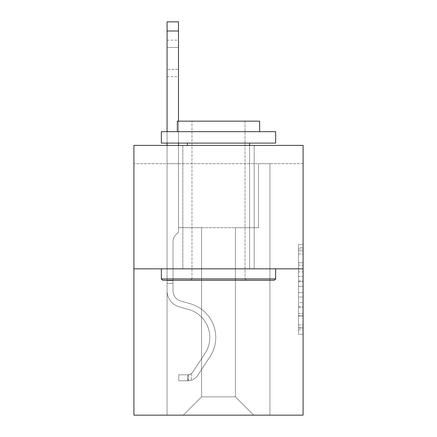 <?xml version="1.0" encoding="UTF-8"?>
<svg xmlns="http://www.w3.org/2000/svg" width="437" height="437" viewBox="0 0 437 437"><rect width="100%" height="100%" fill="white"/><g stroke="black" fill="none" stroke-linecap="round" stroke-linejoin="round"><path stroke-width="0.33" stroke-dasharray="2.19 1.64" d="M298.515 271.912L298.515 286.273L303.087 286.273L303.087 329.804L303.087 249.024L303.087 286.273L298.515 286.273L298.515 247.675L298.515 334.294L298.515 244.534L298.515 328.012L303.087 328.012L298.515 328.012L303.087 328.012L298.515 328.012L298.515 313.651L298.515 334.294L303.087 334.294L303.087 244.534L303.087 327.788L303.087 292.555L298.515 292.555L303.087 292.555L303.087 313.651L303.087 250.816L298.515 250.816L303.087 250.816L303.087 334.294L303.087 249.024L303.087 334.294L298.515 334.294L298.515 244.534L303.087 244.534L303.087 249.024L303.087 244.534L303.087 249.024L303.087 244.534L303.087 247.675L303.087 244.534L298.515 244.534L298.515 250.816L303.087 250.816L298.515 250.816L298.515 271.912L303.087 271.912M254.165 145.39L254.165 268.842L182.835 268.842L254.165 268.842L182.835 268.842L254.165 268.842L254.165 145.39L182.835 145.39L182.835 268.842L182.835 145.39L254.165 145.39M303.087 280.887L303.087 276.397L303.087 280.887L298.515 280.887L298.515 262.823L298.515 316.006L298.515 302.655L303.087 302.655L298.515 302.655L298.515 334.294L303.087 334.294L298.515 334.294L303.087 334.294L298.515 334.294L298.515 244.534L303.087 244.534L298.515 244.534L303.087 244.534L298.515 244.534L298.515 280.887L303.087 280.887M303.087 163.678L303.087 145.39L133.913 145.39L303.087 145.39L303.087 415.15L133.913 415.15L133.913 268.842L303.087 268.842L133.913 268.842L133.913 145.39L303.087 145.39L303.087 163.678L133.913 163.678L303.087 163.678M253.706 415.15L269.935 415.15L269.935 163.678L258.507 163.678L258.507 227.688L235.417 227.688L235.417 396.862L253.706 415.15L269.935 415.15L269.935 163.678L258.507 163.678L258.507 227.688L235.417 227.688L235.417 396.862L201.583 396.862L201.583 227.688L201.583 396.862L201.583 227.688L201.583 396.862L201.583 227.688L235.417 227.688L235.417 396.862L253.706 415.15L269.935 415.15L269.935 163.678L258.507 163.678L258.507 227.688L235.417 227.688L235.417 396.862L253.706 415.15L269.935 415.15L269.935 163.678L258.507 163.678L258.507 227.688L235.417 227.688L235.417 396.862L253.706 415.15L269.935 415.15L269.935 163.678L258.507 163.678L258.507 227.688L235.417 227.688L235.417 396.862L253.706 415.15L269.935 415.15L269.935 163.678L258.507 163.678L258.507 227.688L235.417 227.688L235.417 396.862L253.706 415.15L269.935 415.15L269.935 163.678L258.507 163.678L258.507 227.688L235.417 227.688L235.417 396.862L253.706 415.15L269.935 415.15L269.935 163.678L258.507 163.678L258.507 227.688L235.417 227.688L235.417 396.862L253.706 415.15L269.935 415.15L269.935 163.678L258.507 163.678L258.507 227.688L235.417 227.688L235.417 396.862L253.706 415.15L269.935 415.15L269.935 163.678L258.507 163.678L258.507 227.688L235.417 227.688L235.417 396.862L253.706 415.15L269.935 415.15L269.935 163.678L258.507 163.678L258.507 227.688L235.417 227.688L235.417 396.862L253.706 415.15L269.935 415.15L269.935 163.678L258.507 163.678L258.507 227.688L235.417 227.688L235.417 396.862L253.706 415.15L269.935 415.15L269.935 163.678L258.507 163.678L258.507 227.688L235.417 227.688L235.417 396.862L253.706 415.15L269.935 415.15L269.935 163.678L258.507 163.678L258.507 227.688L235.417 227.688L235.417 396.862L253.706 415.15L269.935 415.15L269.935 163.678L258.507 163.678L258.507 227.688L235.417 227.688L235.417 396.862L253.706 415.15L269.935 415.15L269.935 163.678L258.507 163.678L258.507 227.688L235.417 227.688L235.417 396.862L253.706 415.15L269.935 415.15L269.935 163.678L258.507 163.678L258.507 227.688L235.417 227.688L235.417 396.862L253.706 415.15L269.935 415.15L269.935 163.678L258.507 163.678L258.507 227.688L235.417 227.688L235.417 396.862L253.706 415.15L269.935 415.15L269.935 163.678L258.507 163.678L258.507 227.688L235.417 227.688L235.417 396.862L253.706 415.15L269.935 415.15L269.935 163.678L258.507 163.678L258.507 227.688L235.417 227.688L235.417 396.862L253.706 415.15L269.935 415.15L269.935 163.678L258.507 163.678L258.507 227.688L235.417 227.688L235.417 396.862L253.706 415.15L269.935 415.15L269.935 163.678L258.507 163.678L258.507 227.688L235.417 227.688L235.417 396.862L253.706 415.15L269.935 415.15L269.935 163.678L258.507 163.678L258.507 227.688L235.417 227.688L235.417 396.862L253.706 415.15L269.935 415.15L269.935 163.678L258.507 163.678L258.507 227.688L235.417 227.688L235.417 396.862L253.706 415.15L269.935 415.15L269.935 163.678L258.507 163.678L258.507 227.688L235.417 227.688L235.417 396.862L253.706 415.15L269.935 415.15L269.935 163.678L258.507 163.678L258.507 227.688L235.417 227.688L235.417 396.862L253.706 415.15L269.935 415.15L269.935 163.678L258.507 163.678L258.507 227.688L235.417 227.688L235.417 396.862L253.706 415.15L269.935 415.15L269.935 163.678L258.507 163.678L258.507 227.688L235.417 227.688L235.417 396.862L253.706 415.15L269.935 415.15L269.935 163.678L258.507 163.678L258.507 227.688L235.417 227.688L235.417 396.862L253.706 415.15L269.935 415.15L269.935 163.678L258.507 163.678L258.507 227.688L235.417 227.688L235.417 396.862L253.706 415.15L269.935 415.15L269.935 163.678L258.507 163.678L258.507 227.688L235.417 227.688L235.417 396.862L253.706 415.15L269.935 415.15L269.935 163.678L258.507 163.678L258.507 227.688L235.417 227.688L235.417 396.862L253.706 415.15L269.935 415.15L269.935 163.678L258.507 163.678L258.507 227.688L235.417 227.688L235.417 396.862L253.706 415.15L183.294 415.15L269.935 415.15L269.935 163.678L258.507 163.678L258.507 227.688L235.417 227.688L235.417 396.862L253.706 415.15L235.417 396.862L235.417 227.688L178.493 227.688L178.493 163.678L167.065 163.678L167.065 415.15L183.294 415.15L201.583 396.862L201.583 227.688L178.493 227.688L178.493 163.678L167.065 163.678L167.065 415.15L183.294 415.15L201.583 396.862L201.583 227.688L178.493 227.688L178.493 163.678L167.065 163.678L167.065 415.15L183.294 415.15L201.583 396.862L201.583 227.688L178.493 227.688L178.493 163.678L167.065 163.678L167.065 415.15L183.294 415.15L201.583 396.862L201.583 227.688L178.493 227.688L178.493 163.678L167.065 163.678L167.065 415.15L183.294 415.15L201.583 396.862L201.583 227.688L178.493 227.688L178.493 163.678L167.065 163.678L167.065 415.15L183.294 415.15L201.583 396.862L201.583 227.688L178.493 227.688L178.493 163.678L167.065 163.678L167.065 415.15L183.294 415.15L201.583 396.862L201.583 227.688L178.493 227.688L178.493 163.678L167.065 163.678L167.065 415.15L183.294 415.15L201.583 396.862L201.583 227.688L178.493 227.688L178.493 163.678L167.065 163.678L167.065 415.15L183.294 415.15L201.583 396.862L201.583 227.688L178.493 227.688L178.493 163.678L167.065 163.678L167.065 415.15L183.294 415.15L201.583 396.862L201.583 227.688L178.493 227.688L178.493 163.678L167.065 163.678L167.065 415.15L183.294 415.15L201.583 396.862L201.583 227.688L178.493 227.688L178.493 163.678L167.065 163.678L167.065 415.15L183.294 415.15L201.583 396.862L201.583 227.688L178.493 227.688L178.493 163.678L167.065 163.678L167.065 415.15L183.294 415.15L201.583 396.862L201.583 227.688L178.493 227.688L178.493 163.678L167.065 163.678L167.065 415.15L183.294 415.15L201.583 396.862L201.583 227.688L178.493 227.688L178.493 163.678L167.065 163.678L167.065 415.15L183.294 415.15L201.583 396.862L201.583 227.688L178.493 227.688L178.493 163.678L167.065 163.678L167.065 415.15L183.294 415.15L201.583 396.862L201.583 227.688L178.493 227.688L178.493 163.678L167.065 163.678L167.065 415.15L183.294 415.15L201.583 396.862L201.583 227.688L178.493 227.688L178.493 163.678L167.065 163.678L167.065 415.15L183.294 415.15L201.583 396.862L201.583 227.688L178.493 227.688L178.493 163.678L167.065 163.678L167.065 415.15L183.294 415.15L201.583 396.862L201.583 227.688L178.493 227.688L178.493 163.678L167.065 163.678L167.065 415.15L183.294 415.15L201.583 396.862L201.583 227.688L178.493 227.688L178.493 163.678L167.065 163.678L167.065 415.15L183.294 415.15L201.583 396.862L201.583 227.688L178.493 227.688L178.493 163.678L167.065 163.678L167.065 415.15L183.294 415.15L201.583 396.862L201.583 227.688L178.493 227.688L178.493 163.678L167.065 163.678L167.065 415.15L183.294 415.15L201.583 396.862L201.583 227.688L178.493 227.688L178.493 163.678L167.065 163.678L167.065 415.15L183.294 415.15L201.583 396.862L201.583 227.688L178.493 227.688L178.493 163.678L167.065 163.678L167.065 415.15L183.294 415.15L201.583 396.862L201.583 227.688L178.493 227.688L178.493 163.678L167.065 163.678L167.065 415.15L183.294 415.15L201.583 396.862L201.583 227.688L178.493 227.688L178.493 163.678L167.065 163.678L167.065 415.15L183.294 415.15L201.583 396.862L201.583 227.688L178.493 227.688L178.493 163.678L167.065 163.678L167.065 415.15L183.294 415.15L201.583 396.862L201.583 227.688L178.493 227.688L178.493 163.678L167.065 163.678L167.065 415.15L183.294 415.15L201.583 396.862L201.583 227.688L178.493 227.688L178.493 163.678L167.065 163.678L167.065 415.15L183.294 415.15L201.583 396.862L201.583 227.688L178.493 227.688L178.493 163.678L167.065 163.678L167.065 415.15L183.294 415.15L201.583 396.862L235.417 396.862L253.706 415.15M167.065 415.15L183.294 415.15L201.583 396.862L201.583 227.688L178.493 227.688L178.493 163.678L167.065 163.678L167.065 415.15L183.294 415.15L201.583 396.862L183.294 415.15L201.583 396.862L183.294 415.15L167.065 415.15L167.065 163.678L167.065 415.15M178.493 163.678L167.065 163.678L178.493 163.678L178.493 227.688L178.493 163.678M133.913 163.678L133.913 145.39L133.913 163.678M201.583 227.688L178.493 227.688L201.583 227.688M133.913 268.842L303.087 268.842M298.515 286.273L303.087 286.273L298.515 286.273M298.515 247.675L298.515 244.534L298.515 247.675L303.087 247.675L298.515 247.675M298.515 315.782L298.515 297.045L298.515 315.782L303.087 315.782L298.515 315.782M298.515 297.045L298.515 292.555L303.087 292.555L298.515 292.555L298.515 297.045L303.087 297.045L298.515 297.045M298.515 262.823L298.515 250.816L298.515 262.823L303.087 262.823L298.515 262.823M298.515 244.534L303.087 244.534L298.515 244.534L298.515 249.024L298.515 244.534L303.087 244.534M298.515 334.294L303.087 334.294L298.515 334.294L298.515 329.804L298.515 334.294M167.065 145.39L167.065 290.791A16.688 16.688 0 0 0 179.268 306.867A16.688 16.688 0 0 1 167.065 290.791A16.688 16.688 0 0 0 179.268 306.867A16.688 16.688 0 0 1 167.065 290.791A16.688 16.688 0 0 0 179.268 306.867A16.688 16.688 0 0 1 167.065 290.791A16.688 16.688 0 0 0 179.268 306.867A16.688 16.688 0 0 1 167.065 290.791A16.688 16.688 0 0 0 179.268 306.867A16.688 16.688 0 0 1 167.065 290.791A16.688 16.688 0 0 0 179.268 306.867A16.688 16.688 0 0 1 167.065 290.791A16.688 16.688 0 0 0 179.268 306.867A16.688 16.688 0 0 1 167.065 290.791A16.688 16.688 0 0 0 179.268 306.867A16.688 16.688 0 0 1 167.065 290.791A16.688 16.688 0 0 0 179.268 306.867A16.688 16.688 0 0 1 167.065 290.791A16.688 16.688 0 0 0 179.268 306.867A16.688 16.688 0 0 1 167.065 290.791A16.688 16.688 0 0 0 179.268 306.867A16.688 16.688 0 0 1 167.065 290.791A16.688 16.688 0 0 0 179.268 306.867A16.688 16.688 0 0 1 167.065 290.791A16.688 16.688 0 0 0 179.268 306.867A16.688 16.688 0 0 1 167.065 290.791A16.688 16.688 0 0 0 179.268 306.867A16.688 16.688 0 0 1 167.065 290.791A16.688 16.688 0 0 0 179.268 306.867A16.688 16.688 0 0 1 167.065 290.791A16.688 16.688 0 0 0 179.268 306.867A16.688 16.688 0 0 1 167.065 290.791A16.688 16.688 0 0 0 179.268 306.867A16.688 16.688 0 0 1 167.065 290.791A16.688 16.688 0 0 0 179.268 306.867L188.576 309.462A29.033 29.033 0 0 1 205.057 353.353A29.033 29.033 0 0 0 188.576 309.462A29.033 29.033 0 0 1 205.057 353.353A29.033 29.033 0 0 0 188.576 309.462L179.268 306.867L188.576 309.462A29.033 29.033 0 0 1 205.057 353.353A29.033 29.033 0 0 0 188.576 309.462L179.268 306.867L188.576 309.462A29.033 29.033 0 0 1 205.057 353.353A29.033 29.033 0 0 0 188.576 309.462A29.033 29.033 0 0 1 205.057 353.353A29.033 29.033 0 0 0 188.576 309.462L179.268 306.867L188.576 309.462A29.033 29.033 0 0 1 205.057 353.353A29.033 29.033 0 0 0 188.576 309.462L179.268 306.867L188.576 309.462A29.033 29.033 0 0 1 205.057 353.353A29.033 29.033 0 0 0 188.576 309.462A29.033 29.033 0 0 1 205.057 353.353A29.033 29.033 0 0 0 188.576 309.462L179.268 306.867L188.576 309.462A29.033 29.033 0 0 1 205.057 353.353A29.033 29.033 0 0 0 188.576 309.462L179.268 306.867L188.576 309.462A29.033 29.033 0 0 1 205.057 353.353A29.033 29.033 0 0 0 188.576 309.462A29.033 29.033 0 0 1 205.057 353.353A29.033 29.033 0 0 0 188.576 309.462L179.268 306.867L188.576 309.462A29.033 29.033 0 0 1 205.057 353.353A29.033 29.033 0 0 0 188.576 309.462L179.268 306.867L188.576 309.462A29.033 29.033 0 0 1 205.057 353.353A29.033 29.033 0 0 0 188.576 309.462A29.033 29.033 0 0 1 205.057 353.353A29.033 29.033 0 0 0 188.576 309.462L179.268 306.867L188.576 309.462A29.033 29.033 0 0 1 205.057 353.353A29.033 29.033 0 0 0 188.576 309.462L179.268 306.867L188.576 309.462A29.033 29.033 0 0 1 205.057 353.353A29.033 29.033 0 0 0 188.576 309.462A29.033 29.033 0 0 1 205.057 353.353A29.033 29.033 0 0 0 188.576 309.462L179.268 306.867L188.576 309.462A29.033 29.033 0 0 1 205.057 353.353L192.799 372.034L205.057 353.353A29.033 29.033 0 0 0 188.576 309.462A29.033 29.033 0 0 1 205.057 353.353L192.799 372.034L205.057 353.353A29.033 29.033 0 0 0 188.576 309.462A29.033 29.033 0 0 1 205.057 353.353L192.799 372.034L205.057 353.353A29.033 29.033 0 0 0 188.576 309.462A29.033 29.033 0 0 1 205.057 353.353L192.799 372.034L205.057 353.353A29.033 29.033 0 0 0 188.576 309.462A29.033 29.033 0 0 1 205.057 353.353L192.799 372.034L205.057 353.353A29.033 29.033 0 0 0 188.576 309.462A29.033 29.033 0 0 1 205.057 353.353L192.799 372.034L205.057 353.353A29.033 29.033 0 0 0 188.576 309.462A29.033 29.033 0 0 1 205.057 353.353L192.799 372.034L205.057 353.353A29.033 29.033 0 0 0 188.576 309.462A29.033 29.033 0 0 1 205.057 353.353L192.799 372.034L205.057 353.353A29.033 29.033 0 0 0 188.576 309.462A29.033 29.033 0 0 1 205.057 353.353L192.799 372.034L205.057 353.353A29.033 29.033 0 0 0 188.576 309.462A29.033 29.033 0 0 1 205.057 353.353L192.799 372.034L205.057 353.353A29.033 29.033 0 0 0 188.576 309.462A29.033 29.033 0 0 1 205.057 353.353L192.799 372.034A6.173 6.173 0 0 1 191.297 373.624C187.834 375.214 187.834 375.214 191.297 373.624C187.834 375.214 187.834 375.214 191.297 373.624A6.173 6.173 0 0 0 192.799 372.034L205.057 353.353A29.033 29.033 0 0 0 188.576 309.462A29.033 29.033 0 0 1 205.057 353.353L192.799 372.034A6.173 6.173 0 0 1 187.866 374.82A6.173 6.173 0 0 0 192.799 372.034A6.173 6.173 0 0 1 191.297 373.624C187.834 375.214 187.834 375.214 191.297 373.624C187.834 375.214 187.834 375.214 191.297 373.624A6.173 6.173 0 0 0 192.799 372.034L205.057 353.353L192.799 372.034A6.173 6.173 0 0 1 187.866 374.82A6.173 6.173 0 0 0 192.799 372.034A6.173 6.173 0 0 1 191.297 373.624C187.834 375.214 187.834 375.214 191.297 373.624C187.834 375.214 187.834 375.214 191.297 373.624A6.173 6.173 0 0 0 192.799 372.034L205.057 353.353L192.799 372.034A6.173 6.173 0 0 1 187.866 374.82A6.173 6.173 0 0 0 192.799 372.034A6.173 6.173 0 0 1 191.297 373.624C187.834 375.214 187.834 375.214 191.297 373.624C187.834 375.214 187.834 375.214 191.297 373.624A6.173 6.173 0 0 0 192.799 372.034L205.057 353.353A29.033 29.033 0 0 0 188.576 309.462A29.033 29.033 0 0 1 205.057 353.353L192.799 372.034A6.173 6.173 0 0 1 187.866 374.82A6.173 6.173 0 0 0 192.799 372.034A6.173 6.173 0 0 1 191.297 373.624C187.834 375.214 187.834 375.214 191.297 373.624C187.834 375.214 187.834 375.214 191.297 373.624A6.173 6.173 0 0 0 192.799 372.034L205.057 353.353L192.799 372.034A6.173 6.173 0 0 1 187.866 374.82A6.173 6.173 0 0 0 192.799 372.034A6.173 6.173 0 0 1 191.297 373.624C187.834 375.214 187.834 375.214 191.297 373.624C187.834 375.214 187.834 375.214 191.297 373.624A6.173 6.173 0 0 0 192.799 372.034L205.057 353.353L192.799 372.034A6.173 6.173 0 0 1 187.866 374.82A6.173 6.173 0 0 0 192.799 372.034A6.173 6.173 0 0 1 191.297 373.624C187.834 375.214 187.834 375.214 191.297 373.624C187.834 375.214 187.834 375.214 191.297 373.624A6.173 6.173 0 0 0 192.799 372.034L205.057 353.353A29.033 29.033 0 0 0 188.576 309.462A29.033 29.033 0 0 1 205.057 353.353L192.799 372.034A6.173 6.173 0 0 1 187.866 374.82A6.173 6.173 0 0 0 192.799 372.034A6.173 6.173 0 0 1 191.297 373.624C187.834 375.214 187.834 375.214 191.297 373.624C187.834 375.214 187.834 375.214 191.297 373.624A6.173 6.173 0 0 0 192.799 372.034L205.057 353.353L192.799 372.034A6.173 6.173 0 0 1 187.866 374.82A6.173 6.173 0 0 0 192.799 372.034A6.173 6.173 0 0 1 191.297 373.624C187.834 375.214 187.834 375.214 191.297 373.624C187.834 375.214 187.834 375.214 191.297 373.624A6.173 6.173 0 0 0 192.799 372.034L205.057 353.353L192.799 372.034A6.173 6.173 0 0 1 187.866 374.82A6.173 6.173 0 0 0 192.799 372.034A6.173 6.173 0 0 1 191.297 373.624C187.834 375.214 187.834 375.214 191.297 373.624C187.834 375.214 187.834 375.214 191.297 373.624A6.173 6.173 0 0 0 192.799 372.034L205.057 353.353A29.033 29.033 0 0 0 188.576 309.462A29.033 29.033 0 0 1 205.057 353.353L192.799 372.034A6.173 6.173 0 0 1 187.866 374.82A6.173 6.173 0 0 0 192.799 372.034A6.173 6.173 0 0 1 191.297 373.624C187.834 375.214 187.834 375.214 191.297 373.624C187.834 375.214 187.834 375.214 191.297 373.624A6.173 6.173 0 0 0 192.799 372.034L205.057 353.353L192.799 372.034A6.173 6.173 0 0 1 187.866 374.82A6.173 6.173 0 0 0 192.799 372.034A6.173 6.173 0 0 1 191.297 373.624C187.834 375.214 187.834 375.214 191.297 373.624C187.834 375.214 187.834 375.214 191.297 373.624A6.173 6.173 0 0 0 192.799 372.034L205.057 353.353L192.799 372.034A6.173 6.173 0 0 1 187.866 374.82A6.173 6.173 0 0 0 192.799 372.034A6.173 6.173 0 0 1 191.297 373.624C187.834 375.214 187.834 375.214 191.297 373.624C187.834 375.214 187.834 375.214 191.297 373.624A6.173 6.173 0 0 0 192.799 372.034L205.057 353.353A29.033 29.033 0 0 0 188.576 309.462A29.033 29.033 0 0 1 205.057 353.353L192.799 372.034A6.173 6.173 0 0 1 187.866 374.82A6.173 6.173 0 0 0 192.799 372.034A6.173 6.173 0 0 1 191.297 373.624C187.834 375.214 187.834 375.214 191.297 373.624C187.834 375.214 187.834 375.214 191.297 373.624A6.173 6.173 0 0 0 192.799 372.034L205.057 353.353L192.799 372.034A6.173 6.173 0 0 1 187.866 374.82A6.173 6.173 0 0 0 192.799 372.034A6.173 6.173 0 0 1 191.297 373.624C187.834 375.214 187.834 375.214 191.297 373.624C187.834 375.214 187.834 375.214 191.297 373.624A6.173 6.173 0 0 0 192.799 372.034L205.057 353.353L192.799 372.034A6.173 6.173 0 0 1 187.866 374.82A6.173 6.173 0 0 0 192.799 372.034A6.173 6.173 0 0 1 191.297 373.624C187.834 375.214 187.834 375.214 191.297 373.624C187.834 375.214 187.834 375.214 191.297 373.624A6.173 6.173 0 0 0 192.799 372.034L205.057 353.353L192.799 372.034A6.173 6.173 0 0 1 187.866 374.82A6.173 6.173 0 0 0 192.799 372.034A6.173 6.173 0 0 1 191.297 373.624A6.173 6.173 0 0 0 192.799 372.034L205.057 353.353L192.799 372.034A6.173 6.173 0 0 1 187.866 374.82L178.722 374.826L178.722 380.769L178.722 374.826L187.866 374.82L187.637 380.769L178.722 380.769L187.866 380.764L187.866 374.82L178.722 374.826L178.722 380.769L178.722 374.826L187.866 374.82L187.637 380.769L178.722 380.769L187.866 380.764L187.866 374.82L178.722 374.826L178.722 380.769L178.722 374.826L187.866 374.82L187.637 380.769L178.722 380.769L187.866 380.764L187.866 374.82L178.722 374.826L178.722 380.769L178.722 374.826L187.866 374.82L187.637 380.769L178.722 380.769L187.866 380.764L187.866 374.82L178.722 374.826L178.722 380.769L178.722 374.826L187.866 374.82L187.637 380.769L178.722 380.769L187.866 380.764L187.866 374.82L178.722 374.826L178.722 380.769L178.722 374.826L187.866 374.82L187.637 380.769L178.722 380.769L187.866 380.764L187.866 374.82L178.722 374.826L178.722 380.769L178.722 374.826L187.866 374.82L187.637 380.769L178.722 380.769L187.866 380.764L187.866 374.82L178.722 374.826L178.722 380.769L178.722 374.826L187.866 374.82L187.637 380.769L178.722 380.769L187.866 380.764L187.866 374.82L178.722 374.826L178.722 380.769L178.722 374.826L187.866 374.82L187.637 380.769L178.722 380.769L187.866 380.764L187.866 374.82L178.722 374.826L178.722 380.769L178.722 374.826L187.866 374.82L187.637 380.769L178.722 380.769L187.866 380.764L187.866 374.82L178.722 374.826L178.722 380.769L178.722 374.826L187.866 374.82L187.637 380.769L178.722 380.769L187.866 380.764L187.866 374.82L178.722 374.826L178.722 380.769L178.722 374.826L187.866 374.82L187.637 380.769L178.722 380.769L187.866 380.764L187.866 374.82L178.722 374.826L178.722 380.769L178.722 374.826L187.866 374.82L187.637 380.769L178.722 380.769L187.866 380.764L187.866 374.82L178.722 374.826L178.722 380.769L178.722 374.826L187.866 374.82L187.637 380.769L178.722 380.769L187.866 380.764L187.866 374.82L178.722 374.826L178.722 380.769L178.722 374.826L187.866 374.82L187.637 380.769L178.722 380.769L187.866 380.764L187.866 374.82L178.722 374.826L178.722 380.769L178.722 374.826L187.866 374.82L187.637 380.769L178.722 380.769L187.866 380.764L187.866 374.82L178.722 374.826L187.866 374.82L187.866 380.764L187.866 374.82A6.173 6.173 0 0 0 192.799 372.034L205.057 353.353A29.033 29.033 0 0 0 188.576 309.462L179.268 306.867A16.688 16.688 0 0 1 167.065 290.791L167.065 21.85L167.065 290.791A16.688 16.688 0 0 0 179.268 306.867A16.688 16.688 0 0 1 167.065 290.791L167.065 30.994L167.065 290.791A16.688 16.688 0 0 0 179.268 306.867A16.688 16.688 0 0 1 167.065 290.791L167.065 30.994L167.065 290.791A16.688 16.688 0 0 0 179.268 306.867A16.688 16.688 0 0 1 167.065 290.791L167.065 30.994L167.065 290.791A16.688 16.688 0 0 0 179.268 306.867L188.576 309.462L179.268 306.867A16.688 16.688 0 0 1 167.065 290.791L167.065 30.994L167.065 290.791A16.688 16.688 0 0 0 179.268 306.867A16.688 16.688 0 0 1 167.065 290.791L167.065 30.994L167.065 290.791A16.688 16.688 0 0 0 179.268 306.867A16.688 16.688 0 0 1 167.065 290.791L167.065 30.994L167.065 290.791A16.688 16.688 0 0 0 179.268 306.867L188.576 309.462L179.268 306.867A16.688 16.688 0 0 1 167.065 290.791L167.065 30.994L167.065 290.791A16.688 16.688 0 0 0 179.268 306.867A16.688 16.688 0 0 1 167.065 290.791L167.065 30.994L167.065 290.791A16.688 16.688 0 0 0 179.268 306.867A16.688 16.688 0 0 1 167.065 290.791L167.065 30.994L167.065 290.791A16.688 16.688 0 0 0 179.268 306.867L188.576 309.462A29.033 29.033 0 0 1 205.057 353.353A29.033 29.033 0 0 0 188.576 309.462L179.268 306.867A16.688 16.688 0 0 1 167.065 290.791L167.065 30.994L167.065 290.791A16.688 16.688 0 0 0 179.268 306.867A16.688 16.688 0 0 1 167.065 290.791L167.065 30.994L167.065 290.791A16.688 16.688 0 0 0 179.268 306.867A16.688 16.688 0 0 1 167.065 290.791L167.065 30.994L167.065 290.791A16.688 16.688 0 0 0 179.268 306.867L188.576 309.462L179.268 306.867A16.688 16.688 0 0 1 167.065 290.791L167.065 30.994L167.065 290.791A16.688 16.688 0 0 0 179.268 306.867A16.688 16.688 0 0 1 167.065 290.791L167.065 30.994L167.065 290.791A16.688 16.688 0 0 0 179.268 306.867A16.688 16.688 0 0 1 167.065 290.791L167.065 30.994L167.065 290.791A16.688 16.688 0 0 0 179.268 306.867L188.576 309.462L179.268 306.867A16.688 16.688 0 0 1 167.065 290.791L167.065 21.85L178.493 21.85L178.493 232.173L175.914 234.745A9.936 9.936 0 0 0 173.008 241.77A9.936 9.936 0 0 1 175.914 234.745L178.493 232.173L178.493 21.85L167.065 21.85L178.493 21.85L178.493 232.173L175.914 234.745A9.936 9.936 0 0 0 173.008 241.77A9.936 9.936 0 0 1 175.914 234.745L178.493 232.173L178.493 21.85L167.065 21.85L178.493 21.85L178.493 232.173L175.914 234.745A9.936 9.936 0 0 0 173.008 241.77A9.936 9.936 0 0 1 175.914 234.745L178.493 232.173L178.493 21.85L167.065 21.85L178.493 21.85L178.493 232.173L175.914 234.745A9.936 9.936 0 0 0 173.008 241.77A9.936 9.936 0 0 1 175.914 234.745L178.493 232.173L178.493 21.85L167.065 21.85L178.493 21.85L178.493 232.173L175.914 234.745A9.936 9.936 0 0 0 173.008 241.77A9.936 9.936 0 0 1 175.914 234.745L178.493 232.173L178.493 21.85L167.065 21.85L178.493 21.85L178.493 232.173L175.914 234.745A9.936 9.936 0 0 0 173.008 241.77A9.936 9.936 0 0 1 175.914 234.745L178.493 232.173L178.493 21.85L167.065 21.85L178.493 21.85L178.493 232.173L175.914 234.745A9.936 9.936 0 0 0 173.008 241.77A9.936 9.936 0 0 1 175.914 234.745L178.493 232.173L178.493 21.85L167.065 21.85L178.493 21.85L178.493 232.173L175.914 234.745A9.936 9.936 0 0 0 173.008 241.77A9.936 9.936 0 0 1 175.914 234.745L178.493 232.173L178.493 21.85L167.065 21.85L178.493 21.85L178.493 232.173L175.914 234.745A9.936 9.936 0 0 0 173.008 241.77A9.936 9.936 0 0 1 175.914 234.745L178.493 232.173L178.493 21.85L167.065 21.85L178.493 21.85L178.493 232.173L175.914 234.745A9.936 9.936 0 0 0 173.008 241.77A9.936 9.936 0 0 1 175.914 234.745L178.493 232.173L178.493 21.85L167.065 21.85L178.493 21.85L178.493 232.173L175.914 234.745A9.936 9.936 0 0 0 173.008 241.77A9.936 9.936 0 0 1 175.914 234.745L178.493 232.173L178.493 21.85L167.065 21.85L178.493 21.85L178.493 232.173L175.914 234.745A9.936 9.936 0 0 0 173.008 241.77A9.936 9.936 0 0 1 175.914 234.745L178.493 232.173L178.493 21.85L167.065 21.85L178.493 21.85L178.493 232.173L175.914 234.745A9.936 9.936 0 0 0 173.008 241.77A9.936 9.936 0 0 1 175.914 234.745L178.493 232.173L178.493 21.85L167.065 21.85L178.493 21.85L178.493 232.173L175.914 234.745A9.936 9.936 0 0 0 173.008 241.77A9.936 9.936 0 0 1 175.914 234.745L178.493 232.173L178.493 21.85L167.065 21.85L178.493 21.85L178.493 232.173L175.914 234.745A9.936 9.936 0 0 0 173.008 241.77A9.936 9.936 0 0 1 175.914 234.745L178.493 232.173L178.493 21.85L167.065 21.85L178.493 21.85L178.493 232.173L175.914 234.745A9.936 9.936 0 0 0 173.008 241.77A9.936 9.936 0 0 1 175.914 234.745L178.493 232.173L178.493 21.85L167.065 21.85L178.493 21.85L178.493 232.173L175.914 234.745A9.936 9.936 0 0 0 173.008 241.77A9.936 9.936 0 0 1 175.914 234.745L178.493 232.173L178.493 145.39M173.008 280.636L173.008 290.791A10.745 10.745 0 0 0 180.869 301.142A10.745 10.745 0 0 1 173.008 290.791A10.745 10.745 0 0 0 180.869 301.142A10.745 10.745 0 0 1 173.008 290.791A10.745 10.745 0 0 0 180.869 301.142A10.745 10.745 0 0 1 173.008 290.791A10.745 10.745 0 0 0 180.869 301.142A10.745 10.745 0 0 1 173.008 290.791A10.745 10.745 0 0 0 180.869 301.142A10.745 10.745 0 0 1 173.008 290.791A10.745 10.745 0 0 0 180.869 301.142A10.745 10.745 0 0 1 173.008 290.791A10.745 10.745 0 0 0 180.869 301.142A10.745 10.745 0 0 1 173.008 290.791A10.745 10.745 0 0 0 180.869 301.142A10.745 10.745 0 0 1 173.008 290.791A10.745 10.745 0 0 0 180.869 301.142A10.745 10.745 0 0 1 173.008 290.791A10.745 10.745 0 0 0 180.869 301.142A10.745 10.745 0 0 1 173.008 290.791A10.745 10.745 0 0 0 180.869 301.142A10.745 10.745 0 0 1 173.008 290.791A10.745 10.745 0 0 0 180.869 301.142A10.745 10.745 0 0 1 173.008 290.791A10.745 10.745 0 0 0 180.869 301.142A10.745 10.745 0 0 1 173.008 290.791A10.745 10.745 0 0 0 180.869 301.142A10.745 10.745 0 0 1 173.008 290.791A10.745 10.745 0 0 0 180.869 301.142A10.745 10.745 0 0 1 173.008 290.791A10.745 10.745 0 0 0 180.869 301.142L190.171 303.737L180.869 301.142A10.745 10.745 0 0 1 173.008 290.791A10.745 10.745 0 0 0 180.869 301.142L190.171 303.737L180.869 301.142A10.745 10.745 0 0 1 173.008 290.791A10.745 10.745 0 0 0 180.869 301.142L190.171 303.737A34.976 34.976 0 0 1 210.022 356.614A34.976 34.976 0 0 0 190.171 303.737L180.869 301.142L190.171 303.737A34.976 34.976 0 0 1 210.022 356.614A34.976 34.976 0 0 0 190.171 303.737A34.976 34.976 0 0 1 210.022 356.614A34.976 34.976 0 0 0 190.171 303.737L180.869 301.142L190.171 303.737A34.976 34.976 0 0 1 210.022 356.614A34.976 34.976 0 0 0 190.171 303.737L180.869 301.142L190.171 303.737A34.976 34.976 0 0 1 210.022 356.614A34.976 34.976 0 0 0 190.171 303.737A34.976 34.976 0 0 1 210.022 356.614A34.976 34.976 0 0 0 190.171 303.737L180.869 301.142L190.171 303.737A34.976 34.976 0 0 1 210.022 356.614A34.976 34.976 0 0 0 190.171 303.737L180.869 301.142L190.171 303.737A34.976 34.976 0 0 1 210.022 356.614A34.976 34.976 0 0 0 190.171 303.737A34.976 34.976 0 0 1 210.022 356.614A34.976 34.976 0 0 0 190.171 303.737L180.869 301.142L190.171 303.737A34.976 34.976 0 0 1 210.022 356.614A34.976 34.976 0 0 0 190.171 303.737L180.869 301.142L190.171 303.737A34.976 34.976 0 0 1 210.022 356.614A34.976 34.976 0 0 0 190.171 303.737A34.976 34.976 0 0 1 210.022 356.614A34.976 34.976 0 0 0 190.171 303.737L180.869 301.142L190.171 303.737A34.976 34.976 0 0 1 210.022 356.614A34.976 34.976 0 0 0 190.171 303.737L180.869 301.142L190.171 303.737A34.976 34.976 0 0 1 210.022 356.614A34.976 34.976 0 0 0 190.171 303.737A34.976 34.976 0 0 1 210.022 356.614A34.976 34.976 0 0 0 190.171 303.737L180.869 301.142L190.171 303.737A34.976 34.976 0 0 1 210.022 356.614A34.976 34.976 0 0 0 190.171 303.737L180.869 301.142L190.171 303.737A34.976 34.976 0 0 1 210.022 356.614A34.976 34.976 0 0 0 190.171 303.737A34.976 34.976 0 0 1 210.022 356.614L197.77 375.296L210.022 356.614A34.976 34.976 0 0 0 190.171 303.737A34.976 34.976 0 0 1 210.022 356.614L197.77 375.296L210.022 356.614A34.976 34.976 0 0 0 190.171 303.737L180.869 301.142L190.171 303.737A34.976 34.976 0 0 1 210.022 356.614L197.77 375.296L210.022 356.614A34.976 34.976 0 0 0 190.171 303.737A34.976 34.976 0 0 1 210.022 356.614L197.77 375.296L210.022 356.614A34.976 34.976 0 0 0 190.171 303.737A34.976 34.976 0 0 1 210.022 356.614L197.77 375.296L210.022 356.614A34.976 34.976 0 0 0 190.171 303.737A34.976 34.976 0 0 1 210.022 356.614L197.77 375.296L210.022 356.614A34.976 34.976 0 0 0 190.171 303.737A34.976 34.976 0 0 1 210.022 356.614L197.77 375.296L210.022 356.614A34.976 34.976 0 0 0 190.171 303.737A34.976 34.976 0 0 1 210.022 356.614L197.77 375.296L210.022 356.614A34.976 34.976 0 0 0 190.171 303.737A34.976 34.976 0 0 1 210.022 356.614L197.77 375.296L210.022 356.614A34.976 34.976 0 0 0 190.171 303.737A34.976 34.976 0 0 1 210.022 356.614L197.77 375.296L210.022 356.614A34.976 34.976 0 0 0 190.171 303.737A34.976 34.976 0 0 1 210.022 356.614L197.77 375.296A12.116 12.116 0 0 1 191.297 380.201C187.773 380.949 187.773 380.949 191.297 380.201C187.773 380.949 187.773 380.949 191.297 380.201A12.116 12.116 0 0 0 197.77 375.296L210.022 356.614A34.976 34.976 0 0 0 190.171 303.737A34.976 34.976 0 0 1 210.022 356.614L197.77 375.296A12.116 12.116 0 0 1 187.866 380.764A12.116 12.116 0 0 0 197.77 375.296A12.116 12.116 0 0 1 191.297 380.201C187.773 380.949 187.773 380.949 191.297 380.201C187.773 380.949 187.773 380.949 191.297 380.201A12.116 12.116 0 0 0 197.77 375.296L210.022 356.614L197.77 375.296A12.116 12.116 0 0 1 187.866 380.764A12.116 12.116 0 0 0 197.77 375.296A12.116 12.116 0 0 1 191.297 380.201C187.773 380.949 187.773 380.949 191.297 380.201C187.773 380.949 187.773 380.949 191.297 380.201A12.116 12.116 0 0 0 197.77 375.296L210.022 356.614L197.77 375.296A12.116 12.116 0 0 1 187.866 380.764A12.116 12.116 0 0 0 197.77 375.296A12.116 12.116 0 0 1 191.297 380.201C187.773 380.949 187.773 380.949 191.297 380.201C187.773 380.949 187.773 380.949 191.297 380.201A12.116 12.116 0 0 0 197.77 375.296L210.022 356.614A34.976 34.976 0 0 0 190.171 303.737A34.976 34.976 0 0 1 210.022 356.614L197.77 375.296A12.116 12.116 0 0 1 187.866 380.764A12.116 12.116 0 0 0 197.77 375.296A12.116 12.116 0 0 1 191.297 380.201C187.773 380.949 187.773 380.949 191.297 380.201C187.773 380.949 187.773 380.949 191.297 380.201A12.116 12.116 0 0 0 197.77 375.296L210.022 356.614L197.77 375.296A12.116 12.116 0 0 1 187.866 380.764A12.116 12.116 0 0 0 197.77 375.296A12.116 12.116 0 0 1 191.297 380.201C187.773 380.949 187.773 380.949 191.297 380.201C187.773 380.949 187.773 380.949 191.297 380.201A12.116 12.116 0 0 0 197.77 375.296L210.022 356.614L197.77 375.296A12.116 12.116 0 0 1 187.866 380.764A12.116 12.116 0 0 0 197.77 375.296A12.116 12.116 0 0 1 191.297 380.201C187.773 380.949 187.773 380.949 191.297 380.201C187.773 380.949 187.773 380.949 191.297 380.201A12.116 12.116 0 0 0 197.77 375.296L210.022 356.614A34.976 34.976 0 0 0 190.171 303.737A34.976 34.976 0 0 1 210.022 356.614L197.77 375.296A12.116 12.116 0 0 1 187.866 380.764A12.116 12.116 0 0 0 197.77 375.296A12.116 12.116 0 0 1 191.297 380.201C187.773 380.949 187.773 380.949 191.297 380.201C187.773 380.949 187.773 380.949 191.297 380.201A12.116 12.116 0 0 0 197.77 375.296L210.022 356.614L197.77 375.296A12.116 12.116 0 0 1 187.866 380.764A12.116 12.116 0 0 0 197.77 375.296A12.116 12.116 0 0 1 191.297 380.201C187.773 380.949 187.773 380.949 191.297 380.201C187.773 380.949 187.773 380.949 191.297 380.201A12.116 12.116 0 0 0 197.77 375.296L210.022 356.614L197.77 375.296A12.116 12.116 0 0 1 187.866 380.764A12.116 12.116 0 0 0 197.77 375.296A12.116 12.116 0 0 1 191.297 380.201C187.773 380.949 187.773 380.949 191.297 380.201C187.773 380.949 187.773 380.949 191.297 380.201A12.116 12.116 0 0 0 197.77 375.296L210.022 356.614A34.976 34.976 0 0 0 190.171 303.737A34.976 34.976 0 0 1 210.022 356.614L197.77 375.296A12.116 12.116 0 0 1 187.866 380.764A12.116 12.116 0 0 0 197.77 375.296A12.116 12.116 0 0 1 191.297 380.201C187.773 380.949 187.773 380.949 191.297 380.201C187.773 380.949 187.773 380.949 191.297 380.201A12.116 12.116 0 0 0 197.77 375.296L210.022 356.614L197.77 375.296A12.116 12.116 0 0 1 187.866 380.764A12.116 12.116 0 0 0 197.77 375.296A12.116 12.116 0 0 1 191.297 380.201C187.773 380.949 187.773 380.949 191.297 380.201C187.773 380.949 187.773 380.949 191.297 380.201A12.116 12.116 0 0 0 197.77 375.296L210.022 356.614L197.77 375.296A12.116 12.116 0 0 1 187.866 380.764A12.116 12.116 0 0 0 197.77 375.296A12.116 12.116 0 0 1 191.297 380.201C187.773 380.949 187.773 380.949 191.297 380.201C187.773 380.949 187.773 380.949 191.297 380.201A12.116 12.116 0 0 0 197.77 375.296L210.022 356.614A34.976 34.976 0 0 0 190.171 303.737A34.976 34.976 0 0 1 210.022 356.614L197.77 375.296A12.116 12.116 0 0 1 187.866 380.764A12.116 12.116 0 0 0 197.77 375.296A12.116 12.116 0 0 1 191.297 380.201C187.773 380.949 187.773 380.949 191.297 380.201C187.773 380.949 187.773 380.949 191.297 380.201A12.116 12.116 0 0 0 197.77 375.296L210.022 356.614L197.77 375.296A12.116 12.116 0 0 1 187.866 380.764A12.116 12.116 0 0 0 197.77 375.296A12.116 12.116 0 0 1 191.297 380.201C187.773 380.949 187.773 380.949 191.297 380.201C187.773 380.949 187.773 380.949 191.297 380.201A12.116 12.116 0 0 0 197.77 375.296L210.022 356.614L197.77 375.296A12.116 12.116 0 0 1 187.866 380.764A12.116 12.116 0 0 0 197.77 375.296A12.116 12.116 0 0 1 191.297 380.201C187.773 380.949 187.773 380.949 191.297 380.201C187.773 380.949 187.773 380.949 191.297 380.201A12.116 12.116 0 0 0 197.77 375.296L210.022 356.614L197.77 375.296A12.116 12.116 0 0 1 187.866 380.764A12.116 12.116 0 0 0 197.77 375.296A12.116 12.116 0 0 1 191.297 380.201C187.773 380.949 187.773 380.949 191.297 380.201C187.773 380.949 187.773 380.949 191.297 380.201A12.116 12.116 0 0 0 197.77 375.296L210.022 356.614L197.77 375.296A12.116 12.116 0 0 1 187.866 380.764L178.722 380.769L187.866 380.764A12.116 12.116 0 0 0 197.77 375.296L210.022 356.614A34.976 34.976 0 0 0 190.171 303.737L180.869 301.142A10.745 10.745 0 0 1 173.008 290.791L173.008 280.636L167.065 280.636L173.008 280.636L173.008 290.791L173.008 241.77L173.008 290.791L173.008 280.636L167.065 280.636L173.008 280.636L173.008 290.791A10.745 10.745 0 0 0 180.869 301.142A10.745 10.745 0 0 1 173.008 290.791L173.008 241.77L173.008 290.791A10.745 10.745 0 0 0 180.869 301.142A10.745 10.745 0 0 1 173.008 290.791L173.008 241.77L173.008 290.791L173.008 280.636L167.065 280.636L173.008 280.636L173.008 290.791A10.745 10.745 0 0 0 180.869 301.142A10.745 10.745 0 0 1 173.008 290.791L173.008 241.77L173.008 290.791A10.745 10.745 0 0 0 180.869 301.142L190.171 303.737L180.869 301.142A10.745 10.745 0 0 1 173.008 290.791L173.008 241.77L173.008 290.791L173.008 280.636L167.065 280.636L173.008 280.636L173.008 290.791A10.745 10.745 0 0 0 180.869 301.142A10.745 10.745 0 0 1 173.008 290.791L173.008 241.77L173.008 290.791A10.745 10.745 0 0 0 180.869 301.142A10.745 10.745 0 0 1 173.008 290.791L173.008 241.77L173.008 290.791L173.008 280.636L167.065 280.636L173.008 280.636L173.008 290.791A10.745 10.745 0 0 0 180.869 301.142L190.171 303.737L180.869 301.142A10.745 10.745 0 0 1 173.008 290.791L173.008 241.77L173.008 290.791A10.745 10.745 0 0 0 180.869 301.142A10.745 10.745 0 0 1 173.008 290.791L173.008 241.77L173.008 290.791L173.008 280.636L167.065 280.636L173.008 280.636L173.008 290.791A10.745 10.745 0 0 0 180.869 301.142A10.745 10.745 0 0 1 173.008 290.791L173.008 241.77L173.008 290.791A10.745 10.745 0 0 0 180.869 301.142L190.171 303.737L180.869 301.142A10.745 10.745 0 0 1 173.008 290.791L173.008 241.77L173.008 290.791L173.008 280.636L167.065 280.636L173.008 280.636L173.008 290.791A10.745 10.745 0 0 0 180.869 301.142A10.745 10.745 0 0 1 173.008 290.791L173.008 241.77L173.008 290.791A10.745 10.745 0 0 0 180.869 301.142A10.745 10.745 0 0 1 173.008 290.791L173.008 241.77L173.008 290.791L173.008 280.636L167.065 280.636L173.008 280.636L173.008 290.791A10.745 10.745 0 0 0 180.869 301.142L190.171 303.737A34.976 34.976 0 0 1 210.022 356.614A34.976 34.976 0 0 0 190.171 303.737L180.869 301.142A10.745 10.745 0 0 1 173.008 290.791L173.008 241.77L173.008 290.791A10.745 10.745 0 0 0 180.869 301.142A10.745 10.745 0 0 1 173.008 290.791L173.008 241.77L173.008 290.791L173.008 280.636L167.065 280.636M167.065 47.453L167.065 76.715L167.065 40.138L167.065 76.715L167.065 40.138L167.065 76.715L167.065 40.138L167.065 76.715L167.065 40.138L167.065 76.715L167.065 40.138L167.065 76.715L167.065 40.138L167.065 76.715L167.065 40.138L167.065 76.715L167.065 40.138L167.065 76.715L167.065 40.138L167.065 76.715L167.065 40.138L167.065 76.715L167.065 40.138L167.065 76.715L167.065 40.138L167.065 76.715L167.065 40.138L167.065 76.715L167.065 40.138L167.065 76.715L167.065 40.138L167.065 76.715L167.065 40.138L167.065 76.715L167.065 47.453L178.493 47.453L178.493 69.401L178.493 40.138L178.493 76.715L178.493 40.138L178.493 76.715L178.493 40.138L178.493 76.715L178.493 40.138L178.493 76.715L178.493 40.138L178.493 76.715L178.493 40.138L178.493 76.715L178.493 40.138L178.493 76.715L178.493 40.138L178.493 76.715L178.493 40.138L178.493 76.715L178.493 40.138L178.493 76.715L178.493 40.138L178.493 76.715L178.493 40.138L178.493 76.715L178.493 40.138L178.493 76.715L178.493 40.138L178.493 76.715L178.493 40.138L178.493 76.715L178.493 40.138L178.493 76.715L178.493 40.138L178.493 47.453L167.065 47.453M275.654 278.899L274.283 280.27L162.717 280.27L274.283 280.27L162.717 280.27L161.346 278.899L275.654 278.899L161.346 278.899L161.346 268.842L275.654 268.842L275.654 278.899L161.346 278.899M245.02 278.899L246.392 280.27L190.608 280.27L246.392 280.27L190.608 280.27L246.392 280.27L245.02 278.899L245.02 121.158L191.98 121.158L245.02 121.158L191.98 121.158L245.02 121.158L245.02 278.899L191.98 278.899L190.608 280.27L191.98 278.899L245.02 278.899L191.98 278.899L191.98 121.158L191.98 278.899L245.02 278.899M161.346 131.674L275.654 131.674L275.654 143.107L161.346 143.107L275.654 143.107L161.346 143.107L161.346 131.674L275.654 131.674L161.346 131.674M259.649 131.674L177.351 131.674L177.351 121.158L259.649 121.158L177.351 121.158L259.649 121.158L259.649 131.674L177.351 131.674M249.593 143.107L187.407 143.107L249.593 143.107L187.407 143.107L249.593 143.107L249.593 268.842L187.407 268.842L249.593 268.842L187.407 268.842L249.593 268.842L249.593 145.39M187.407 143.107L187.407 145.39M275.654 268.842L161.346 268.842M173.008 290.791L173.008 241.77L173.008 290.791A10.745 10.745 0 0 0 180.869 301.142A10.745 10.745 0 0 1 173.008 290.791A10.745 10.745 0 0 0 180.869 301.142A10.745 10.745 0 0 1 173.008 290.791M178.493 143.107L178.493 121.158M167.065 143.107L167.065 131.674M191.297 373.624C187.834 375.214 187.834 375.214 191.297 373.624C187.834 375.214 187.834 375.214 191.297 373.624L191.297 380.201L191.297 373.624M178.493 69.401L178.493 76.715L178.493 69.401L167.065 69.401L178.493 69.401M178.722 380.769L178.722 374.826L178.722 380.769M298.515 313.651L303.087 313.651L298.515 313.651M298.515 306.916L303.087 306.916M298.515 265.183L303.087 265.183L298.515 265.183M298.515 249.024L303.087 249.024M298.515 329.804L303.087 329.804M298.515 324.871L303.087 324.871M298.515 253.963L303.087 253.963M298.515 281.783L303.087 281.783L298.515 281.783M298.515 307.14L303.087 307.14L298.515 307.14M298.515 316.006L303.087 316.006L298.515 316.006M298.515 276.397L303.087 276.397L298.515 276.397M173.008 283.378L167.065 283.378L173.008 283.378M178.493 30.994L167.065 30.994M298.515 327.788L303.087 327.788M298.515 328.012L303.087 328.012M298.515 250.816L303.087 250.816M167.065 40.138L178.493 40.138M167.065 76.715L178.493 76.715M188.555 374.755L188.555 380.731"/><path stroke-width="0.66" d="M303.087 268.842L303.087 145.39L133.913 145.39L133.913 415.15L303.087 415.15L303.087 268.842L133.913 268.842M274.283 280.27L162.717 280.27L161.346 278.899L275.654 278.899L274.283 280.27M161.346 131.674L275.654 131.674L275.654 143.107L161.346 143.107L161.346 131.674M259.649 131.674L259.649 121.158L177.351 121.158L177.351 131.674M161.346 268.842L161.346 278.899M275.654 268.842L275.654 278.899M187.407 143.107L187.407 145.39M249.593 143.107L249.593 145.39M178.493 145.39L178.493 143.107M178.493 121.158L178.493 30.994L167.065 30.994L167.065 21.85L178.493 21.85L178.493 30.994M167.065 145.39L167.065 143.107M167.065 131.674L167.065 30.994"/></g></svg>
